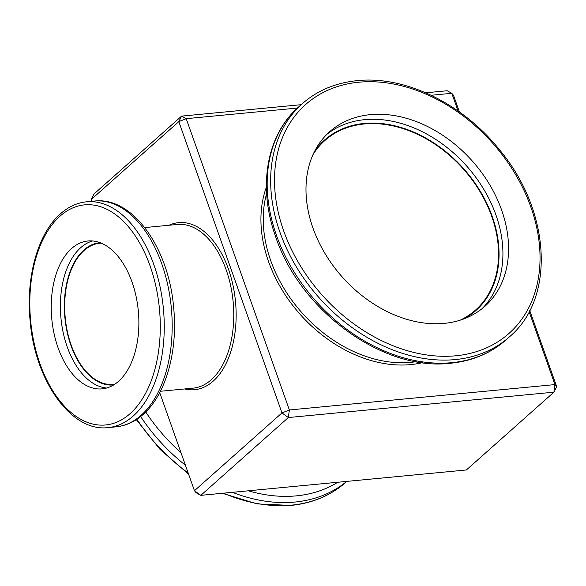<?xml version="1.0" encoding="UTF-8"?>
<svg xmlns="http://www.w3.org/2000/svg" width="586" height="586" viewBox="0 0 586 586"><rect width="100%" height="100%" fill="white"/><g stroke="black" fill="none" stroke-linecap="round" stroke-linejoin="round"><path stroke-width="0.88" d="M106.659 388.013A74.283 43.445 84.5 0 1 62.497 329.112A74.283 43.445 84.5 0 1 80.707 247.68A74.283 43.445 84.5 0 1 92.603 240.956M100.096 242.67A71.448 41.782 -95.5 0 0 83.901 249.995A71.448 41.782 -95.5 0 0 67.192 332.321A71.448 41.782 -95.5 0 0 113.691 384.914M326.922 134.297A116.812 87.124 -131.6 0 1 364.675 119.669A116.812 87.124 -131.6 0 1 482.6 187.374A116.812 87.124 -131.6 0 1 481.992 308.741M463.958 318.879A113.977 85.007 48.4 0 0 485.157 200.016A113.977 85.007 48.4 0 0 364.162 123.456A113.977 85.007 48.4 0 0 314.741 151.027M71.551 248.559A74.283 43.445 84.5 0 1 87.988 240.978A74.283 43.445 84.5 0 1 136.003 296.033A74.283 43.445 84.5 0 1 118.555 381.288A74.283 43.445 84.5 0 1 102.118 388.87A74.283 43.445 84.5 0 1 54.11 333.808A74.283 43.445 84.5 0 1 71.551 248.559M114.827 384.182A70.884 41.452 84.5 0 1 113.245 384.387A70.884 41.452 84.5 0 1 67.427 331.852A70.884 41.452 84.5 0 1 84.076 250.5A70.884 41.452 84.5 0 1 99.759 243.271A70.884 41.452 84.5 0 1 101.349 243.168M370.323 114.651A116.812 87.124 48.4 0 0 329.669 131.704A116.812 87.124 48.4 0 0 325.01 253.526A116.812 87.124 48.4 0 0 444.239 323.369A116.812 87.124 48.4 0 0 484.886 306.317A116.812 87.124 48.4 0 0 489.552 184.487A116.812 87.124 48.4 0 0 370.323 114.651M460.061 320.22A113.413 84.582 48.4 0 0 475.568 310.045A113.413 84.582 48.4 0 0 480.095 191.769A113.413 84.582 48.4 0 0 364.346 123.961A113.413 84.582 48.4 0 0 324.871 140.523A113.413 84.582 48.4 0 0 312.953 154.733M159.707 392.605L194.449 490.716L281.969 412.918L178.811 121.624L91.299 199.423L91.958 201.291M297.424 108.051L186.216 118.672L289.367 409.973L554.942 384.592L529.136 311.708M458.062 111.01L451.791 93.299L431.157 95.269M425.707 92.793L447.177 90.742L451.791 93.299L453.549 95.371L459.424 111.977M529.744 310.543L556.7 386.665L553.917 392.173L288.341 417.547L200.822 495.346L466.397 469.965L553.917 392.173L554.942 384.592L556.7 386.665M91.299 199.423L94.082 193.915L181.594 116.116L301.167 104.689M288.341 417.547L289.367 409.973L281.969 412.918L288.341 417.547M200.822 495.346L194.449 490.716L196.207 492.789L200.822 495.346M186.216 118.672L181.594 116.116L178.811 121.624L186.216 118.672M136.912 419.246A155.942 116.306 48.4 0 0 188.172 472.983M223.478 493.185A155.942 116.306 48.4 0 0 291.462 505.139A155.942 116.306 48.4 0 0 345.733 482.366L346.831 481.392M60.072 216.131A110.578 64.665 -95.5 0 0 40.002 363.862A110.578 64.665 -95.5 0 0 130.033 413.709A110.578 64.665 -95.5 0 0 150.104 265.985A110.578 64.665 -95.5 0 0 60.072 216.131M108.132 427.597C71.28 432.38 34.801 380.673 30.091 320.483C25.806 276.856 37.98 233.257 60.475 213.795C68.416 206.763 77.11 202.763 86.552 201.804A113.413 66.321 84.5 0 1 159.861 285.865A113.413 66.321 84.5 0 1 133.22 416.023A113.413 66.321 84.5 0 1 108.132 427.597L116.065 426.842C125.953 425.817 134.978 421.686 143.131 414.434C166.219 394.378 178.144 350.406 173.573 306.698C168.424 247.534 132.626 196.508 94.485 201.049A113.413 66.321 84.5 0 1 167.794 285.104A113.413 66.321 84.5 0 1 141.16 415.262A113.413 66.321 84.5 0 1 116.065 426.842M358.844 82.223A153.1 114.189 48.4 0 0 283.653 230.825A153.1 114.189 48.4 0 0 455.718 355.79A153.1 114.189 48.4 0 0 530.909 207.195A153.1 114.189 48.4 0 0 358.844 82.223M302.266 103.722C317.319 90.493 335.617 82.809 357.16 80.656C405.109 75.484 462.984 103.788 499.712 150.038C550.693 210.975 555.675 298.098 509.476 336.811A155.942 116.306 -131.6 0 1 455.205 359.584A155.942 116.306 -131.6 0 1 296.04 266.344A155.942 116.306 -131.6 0 1 302.266 103.722L298.787 106.813A155.942 116.306 48.4 0 0 292.56 269.435A155.942 116.306 48.4 0 0 451.725 362.675A155.942 116.306 48.4 0 0 505.989 339.902C490.716 353.307 472.206 361.093 450.466 363.254C383.068 371.531 299.805 310.617 275.464 236.165C257.628 186.495 266.549 134.802 298.787 106.813M169.024 225.258A83.923 49.078 84.5 0 1 230.884 276.797A83.923 49.078 84.5 0 1 213.179 381.149A83.923 49.078 84.5 0 1 184.663 388.958M160.396 391.272L193.08 388.152A82.223 48.081 -95.5 0 0 211.268 379.757A82.223 48.081 -95.5 0 0 230.584 285.397A82.223 48.081 -95.5 0 0 177.433 224.453L144.757 227.573M422.447 362.646A126.451 94.309 -131.6 0 1 410.588 364.609A126.451 94.309 -131.6 0 1 295.212 308.551A126.451 94.309 -131.6 0 1 266.41 187.117M266.645 193.453A124.752 93.042 48.4 0 0 299.71 310.199A124.752 93.042 48.4 0 0 410.896 362.338A124.752 93.042 48.4 0 0 416.185 361.665M145.746 411.973A151.737 113.171 48.4 0 0 180.979 452.67M248.361 490.804A151.737 113.171 48.4 0 0 296.34 495.866A151.737 113.171 48.4 0 0 337.712 482.263M140.64 416.529A155.942 116.306 48.4 0 0 185.403 465.174M232.415 492.328A155.942 116.306 48.4 0 0 294.941 502.048A155.942 116.306 48.4 0 0 346.722 481.406M345.733 482.366C330.68 495.595 312.382 503.279 290.839 505.425L257.027 503.901L222.292 493.295M188.567 474.111L160.007 449.352L136.318 419.635M509.476 336.811L505.989 339.902M86.552 201.804L94.485 201.049"/></g></svg>
